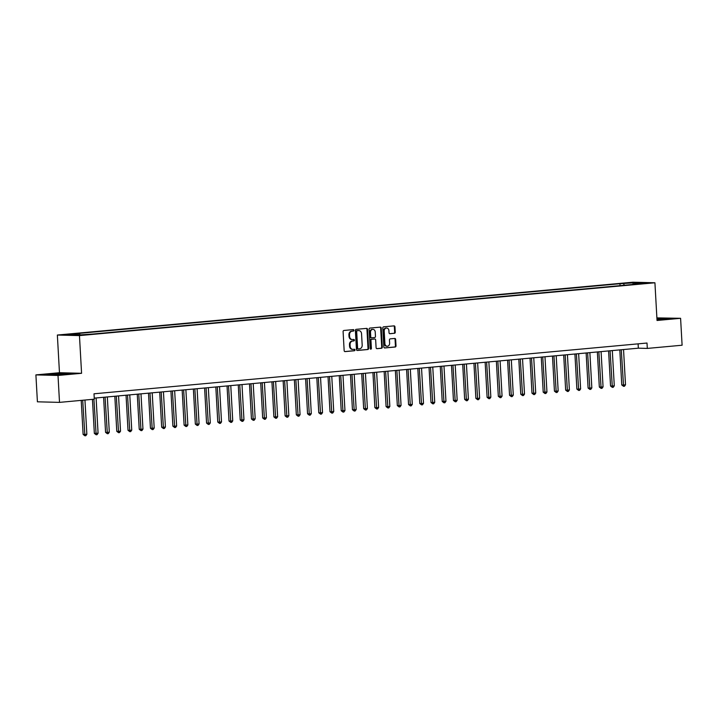 <?xml version="1.0" encoding="UTF-8"?>
<svg xmlns="http://www.w3.org/2000/svg" width="718" height="718" viewBox="0 0 718 718"><rect width="100%" height="100%" fill="white"/><g stroke="black" fill="none" stroke-linecap="round" stroke-linejoin="round"><path stroke-width="1.08" d="M353.938 330.289A0.745 0.619 91.5 0 0 353.283 329.607L343.913 330.468A1.059 0.88 91.5 0 0 343.096 331.608L344.155 350.635A1.059 0.88 91.5 0 0 345.098 351.605L354.459 350.752A0.745 0.619 91.5 0 0 354.378 349.271L353.166 349.379A3.393 2.827 91.5 0 1 352.888 349.388A3.393 2.827 91.5 0 1 350.16 346.255L350.07 344.676A3.393 2.827 91.5 0 1 352.7 341.032L353.911 340.915A0.745 0.619 91.5 0 0 353.83 339.443L352.619 339.551A3.393 2.827 91.5 0 1 352.341 339.56A3.393 2.827 91.5 0 1 349.612 336.428L349.522 334.839A3.393 2.827 91.5 0 1 352.152 331.204L353.364 331.088A0.745 0.619 91.5 0 0 353.938 330.289M352.341 339.56L351.739 339.542A3.393 2.827 91.5 0 1 349.011 336.41L348.921 334.83A3.393 2.827 91.5 0 1 351.551 331.186L352.762 331.079A0.745 0.619 91.5 0 0 352.951 329.643M344.775 351.569L353.866 350.734A0.745 0.619 91.5 0 0 354.046 349.298M352.888 349.388L352.296 349.379A3.393 2.827 91.5 0 1 349.558 346.247L349.469 344.658A3.393 2.827 91.5 0 1 352.098 341.014L353.31 340.906A0.745 0.619 91.5 0 0 353.498 339.47M627.128 282.91L632.486 282.766L627.128 282.91M394.424 333.323A1.059 0.88 91.5 0 0 395.25 332.183L394.954 326.843A1.059 0.88 91.5 0 0 394.011 325.873L383.609 326.825A1.059 0.88 91.5 0 0 382.793 327.964L383.852 346.991A1.059 0.88 91.5 0 0 384.794 347.961L395.196 347.009A1.059 0.88 91.5 0 0 396.013 345.87L395.654 339.426A1.059 0.88 91.5 0 0 394.712 338.447L390.269 338.86A1.059 0.88 91.5 0 0 389.443 339.991L389.623 343.195A2.836 2.36 91.5 0 1 387.19 346.247A2.836 2.36 91.5 0 1 384.911 343.626L384.211 331.097A2.836 2.36 91.5 0 1 386.634 328.045A2.836 2.36 91.5 0 1 388.923 330.666L389.039 332.757A1.059 0.88 91.5 0 0 389.982 333.726L393.832 333.305A1.059 0.88 91.5 0 0 394.658 332.165L394.353 326.834A1.059 0.88 91.5 0 0 393.733 325.9M657.033 320.47L680.592 318.307L682.1 345.223L647.313 348.418L647.008 343.033L94.004 393.796L94.3 399.181L59.513 402.376L58.005 375.46L81.574 373.297L79.465 335.602L654.924 282.775L657.033 320.47M367.544 329.365A1.059 0.88 91.5 0 0 366.611 328.386L356.209 329.338A1.059 0.88 91.5 0 0 355.383 330.477L356.451 349.504A1.059 0.88 91.5 0 0 357.393 350.483L367.787 349.522A1.059 0.88 91.5 0 0 368.612 348.392L367.544 329.365L366.952 329.347A1.059 0.88 91.5 0 0 366.333 328.413M369.914 328.081L380.307 327.13A1.059 0.88 91.5 0 1 381.249 328.108L382.317 347.126A1.059 0.88 91.5 0 1 381.491 348.266L377.04 348.679A1.059 0.88 91.5 0 1 376.097 347.7L375.667 339.982A1.059 0.88 91.5 0 0 374.733 339.013L371.78 339.282A1.059 0.88 91.5 0 0 370.955 340.422L371.403 348.454A0.745 0.619 91.5 0 1 370.174 348.562L369.088 329.221A1.059 0.88 91.5 0 1 369.914 328.081M68.811 334.606L63.615 334.741L68.811 334.606M79.465 335.602L57.359 335.037L632.809 282.21L654.924 282.775M620.047 285.647L619.939 283.727L75.911 333.673L79.518 333.762L67.402 334.875L76.602 335.109L92.335 334.085L632.531 284.499M619.939 283.727L635.672 282.704L644.881 282.946L632.755 284.059M81.574 373.297L59.468 372.723L35.9 374.895L58.005 375.46M35.9 374.895L37.408 401.811L59.513 402.376M680.592 318.307L656.88 317.886M59.468 372.723L57.359 335.037M94.246 398.14L638.347 348.185L647.313 348.418M638.105 343.85L638.347 348.185M79.518 333.762L80.138 334.785M624.418 285.243L623.556 283.816M635.672 282.704L635.448 283.807M65.509 374.249L70.84 373.369L64.18 373.198L46.858 374.796L65.509 374.249M656.988 319.716L669.634 318.406L656.925 318.595M357.07 350.438L367.194 349.513A1.059 0.88 91.5 0 0 368.011 348.374L366.952 329.347M357.259 330.729A0.745 0.619 91.5 0 0 356.684 331.528L357.618 348.23A0.745 0.619 91.5 0 0 358.273 348.912L359.556 348.795A3.393 2.827 91.5 0 0 362.186 345.152L361.549 333.735A3.393 2.827 91.5 0 0 358.812 330.603A3.393 2.827 91.5 0 0 358.542 330.612L356.666 330.72A0.745 0.619 91.5 0 0 356.092 331.51L356.684 331.528M358.156 348.912L357.681 348.894A0.745 0.619 91.5 0 1 357.026 348.212L356.092 331.51M358.488 330.612A3.393 2.827 91.5 0 0 358.219 330.594A3.393 2.827 91.5 0 0 357.941 330.603L358.542 330.612M356.666 330.72L357.941 330.603M376.726 348.634L380.89 348.257A1.059 0.88 91.5 0 0 381.716 347.117L380.657 328.09A1.059 0.88 91.5 0 0 380.028 327.157M374.302 338.995A1.059 0.88 91.5 0 0 374.132 338.995L371.179 339.264A1.059 0.88 91.5 0 0 370.353 340.404L370.811 348.436L371.403 348.454M370.47 349.145A0.745 0.619 91.5 0 0 370.811 348.436M375.218 331.976A2.836 2.36 91.5 0 0 372.938 329.356A2.836 2.36 91.5 0 0 370.506 332.407L370.757 336.823A1.059 0.88 91.5 0 0 371.691 337.801L374.643 337.532A1.059 0.88 91.5 0 0 375.469 336.392L375.218 331.976M372.938 329.356L372.337 329.347A2.836 2.36 91.5 0 0 369.914 332.398L370.506 332.407M371.52 337.792L371.098 337.783A1.059 0.88 91.5 0 1 370.156 336.805L369.914 332.398M389.659 333.69L393.832 333.305M386.634 328.045L386.042 328.036A2.836 2.36 91.5 0 0 383.609 331.088L384.211 331.097M387.19 346.247L386.598 346.229A2.836 2.36 91.5 0 1 384.309 343.608L383.609 331.088M384.48 347.925L394.595 346.991A1.059 0.88 91.5 0 0 395.421 345.861L395.062 339.408A1.059 0.88 91.5 0 0 394.433 338.474M81.215 400.384L83.117 434.426L84.616 434.462L86.86 434.255L84.948 400.043M82.705 400.249L84.912 435.79L83.117 434.426M86.86 434.255L85.819 435.709L84.912 435.79M92.442 399.352L94.345 433.394L98.079 433.223L96.104 397.969M93.923 399.217L96.14 434.758L94.345 433.394M98.079 433.223L97.038 434.677L96.14 434.758M103.598 397.278L105.564 432.362L107.054 432.398L109.298 432.191L107.332 396.937M105.088 397.144L107.359 433.726L105.564 432.362M109.298 432.191L108.256 433.645L107.359 433.726M114.826 396.246L116.783 431.33L118.282 431.374L120.525 431.168L118.551 395.905M116.307 396.112L118.587 432.694L116.783 431.33M120.525 431.168L119.484 432.613L118.587 432.694M126.045 395.214L128.01 430.306L129.5 430.342L131.744 430.136L129.77 394.873M127.526 395.079L129.805 431.671L128.01 430.306M131.744 430.136L130.703 431.59L129.805 431.671M62.062 374.455L65.841 373.943L61.972 373.782L51.884 374.724L56.471 374.787M48.205 374.823L64.028 373.441L69.547 373.584M660.865 319.483L664.635 318.971L656.943 318.989M656.934 318.828L668.341 318.613M137.264 394.191L139.229 429.274L140.719 429.31L142.963 429.104L140.997 393.85M138.754 394.047L141.024 430.638L139.229 429.274M142.963 429.104L141.922 430.558L141.024 430.638M148.491 393.159L150.448 428.242L151.947 428.278L154.191 428.072L152.216 392.818M149.972 393.024L152.252 429.606L150.448 428.242M154.191 428.072L153.149 429.526L152.252 429.606M159.71 392.127L161.676 427.21L163.166 427.255L165.409 427.048L163.444 391.786M161.191 391.992L163.471 428.574L161.676 427.21M165.409 427.048L164.368 428.493L163.471 428.574M170.929 391.095L172.894 426.178L174.384 426.223L176.628 426.016L174.662 390.754M172.419 390.96L174.689 427.551L172.894 426.178M176.628 426.016L175.587 427.461L174.689 427.551M182.157 390.071L184.113 425.155L187.856 424.984L185.881 389.721M183.637 389.928L185.917 426.519L184.113 425.155M187.856 424.984L186.815 426.438L185.917 426.519M193.375 389.039L195.341 424.123L196.831 424.159L199.074 423.952L197.109 388.698M194.856 388.905L197.136 425.487L195.341 424.123M199.074 423.952L198.033 425.406L197.136 425.487M204.594 388.007L206.56 423.09L208.049 423.126L210.302 422.92L208.328 387.666M206.084 387.873L208.355 424.455L206.56 423.09M210.302 422.92L209.252 424.374L208.355 424.455M215.822 386.975L217.778 422.058L219.277 422.103L221.521 421.897L219.546 386.634M217.303 386.84L219.582 423.423L217.778 422.058M221.521 421.897L220.48 423.342L219.582 423.423M227.041 385.943L229.006 421.035L230.496 421.071L232.74 420.865L230.774 385.602M228.521 385.808L230.801 422.399L229.006 421.035M232.74 420.865L231.699 422.31L230.801 422.399M238.259 384.92L240.225 420.003L243.967 419.833L241.993 384.57M239.749 384.776L242.02 421.367L240.225 420.003M243.967 419.833L242.917 421.286L242.02 421.367M249.487 383.888L251.444 418.971L252.942 419.007L255.186 418.8L253.212 383.547M250.968 383.753L253.248 420.335L251.444 418.971M255.186 418.8L254.145 420.254L253.248 420.335M260.706 382.856L262.671 417.939L264.161 417.984L266.405 417.777L264.439 382.514M262.196 382.721L264.466 419.303L262.671 417.939M266.405 417.777L265.364 419.222L264.466 419.303M271.934 381.823L273.89 416.907L275.389 416.952L277.633 416.745L275.658 381.482M273.414 381.689L275.685 418.28L273.89 416.907M277.633 416.745L276.583 418.19L275.685 418.28M283.152 380.8L285.109 415.884L288.851 415.713L286.877 380.45M284.633 380.657L286.913 417.248L285.109 415.884M288.851 415.713L287.81 417.167L286.913 417.248M294.371 379.768L296.337 414.851L297.826 414.887L300.07 414.681L298.105 379.427M295.861 379.634L298.132 416.216L296.337 414.851M300.07 414.681L299.029 416.135L298.132 416.216M305.599 378.736L307.555 413.819L309.054 413.855L311.298 413.649L309.323 378.395M307.08 378.601L309.35 415.183L307.555 413.819M311.298 413.649L310.248 415.103L309.35 415.183M316.817 377.704L318.774 412.787L320.273 412.832L322.517 412.626L320.542 377.363M318.298 377.569L320.578 414.151L318.774 412.787M322.517 412.626L321.476 414.071L320.578 414.151M328.036 376.672L330.002 411.764L331.492 411.8L333.735 411.594L331.77 376.331M329.526 376.537L331.797 413.128L330.002 411.764M333.735 411.594L332.694 413.038L331.797 413.128M339.264 375.649L341.221 410.732L344.963 410.561L342.989 375.299M340.745 375.505L343.016 412.096L341.221 410.732M344.963 410.561L343.913 412.015L343.016 412.096M350.483 374.616L352.439 409.7L353.938 409.736L356.182 409.529L354.207 374.275M351.964 374.482L354.243 411.064L352.439 409.7M356.182 409.529L355.141 410.983L354.243 411.064M361.701 373.584L363.667 408.668L367.401 408.506L365.435 373.243M363.191 373.45L365.462 410.032L363.667 408.668M367.401 408.506L366.359 409.951L365.462 410.032M372.929 372.552L374.886 407.636L376.385 407.68L378.628 407.474L376.654 372.211M374.41 372.418L376.681 409.009L374.886 407.636M378.628 407.474L377.578 408.919L376.681 409.009M384.148 371.52L386.104 406.612L387.603 406.648L389.847 406.442L387.873 371.179M385.629 371.385L387.908 407.977L386.104 406.612M389.847 406.442L388.806 407.896L387.908 407.977M395.367 370.497L397.332 405.58L398.822 405.616L401.066 405.41L399.1 370.156M396.857 370.362L399.127 406.944L397.332 405.58M401.066 405.41L400.025 406.864L399.127 406.944M406.594 369.465L408.551 404.548L410.05 404.584L412.294 404.378L410.319 369.124M408.075 369.33L410.346 405.912L408.551 404.548M412.294 404.378L411.243 405.832L410.346 405.912M417.813 368.433L419.779 403.516L421.269 403.561L423.512 403.354L421.538 368.092M419.294 368.298L421.574 404.88L419.779 403.516M423.512 403.354L422.471 404.799L421.574 404.88M429.032 367.401L430.997 402.493L432.487 402.529L434.731 402.322L432.766 367.06M430.522 367.266L432.792 403.857L430.997 402.493M434.731 402.322L433.69 403.767L432.792 403.857M440.26 366.377L442.216 401.461L445.959 401.29L443.984 366.027M441.741 366.234L444.011 402.825L442.216 401.461M445.959 401.29L444.909 402.744L444.011 402.825M451.478 365.345L453.444 400.429L454.934 400.464L457.178 400.258L455.203 365.004M452.959 365.211L455.239 401.793L453.444 400.429M457.178 400.258L456.136 401.712L455.239 401.793M462.697 364.313L464.663 399.396L468.396 399.235L466.431 363.972M464.187 364.179L466.458 400.761L464.663 399.396M468.396 399.235L467.355 400.68L466.458 400.761M473.925 363.281L475.881 398.364L477.38 398.409L479.624 398.203L477.65 362.94M475.406 363.146L477.676 399.738L475.881 398.364M479.624 398.203L478.583 399.648L477.676 399.738M485.144 362.249L487.109 397.341L488.599 397.377L490.843 397.171L488.868 361.908M486.625 362.114L488.904 398.705L487.109 397.341M490.843 397.171L489.802 398.625L488.904 398.705M496.362 361.226L498.328 396.309L499.818 396.345L502.061 396.139L500.096 360.885M497.852 361.082L500.123 397.673L498.328 396.309M502.061 396.139L501.02 397.592L500.123 397.673M507.59 360.194L509.547 395.277L511.045 395.313L513.289 395.106L511.315 359.853M509.071 360.059L511.351 396.641L509.547 395.277M513.289 395.106L512.248 396.56L511.351 396.641M518.809 359.162L520.774 394.245L522.264 394.29L524.508 394.083L522.533 358.82M520.29 359.027L522.569 395.609L520.774 394.245M524.508 394.083L523.467 395.528L522.569 395.609M530.028 358.129L531.993 393.222L533.483 393.258L535.727 393.051L533.761 357.788M531.517 357.995L533.788 394.586L531.993 393.222M535.727 393.051L534.686 394.496L533.788 394.586M541.255 357.106L543.212 392.19L546.954 392.019L544.98 356.756M542.736 356.963L545.016 393.554L543.212 392.19M546.954 392.019L545.913 393.473L545.016 393.554M552.474 356.074L554.44 391.157L555.929 391.193L558.173 390.987L556.199 355.733M553.955 355.94L556.235 392.522L554.44 391.157M558.173 390.987L557.132 392.441L556.235 392.522M563.693 355.042L565.658 390.125L567.148 390.161L569.392 389.955L567.426 354.701M565.183 354.907L567.453 391.489L565.658 390.125M569.392 389.955L568.351 391.409L567.453 391.489M574.921 354.01L576.877 389.093L578.376 389.138L580.62 388.932L578.645 353.669M576.401 353.875L578.681 390.457L576.877 389.093M580.62 388.932L579.579 390.377L578.681 390.457M586.139 352.978L588.105 388.07L589.595 388.106L591.838 387.899L589.873 352.637M587.62 352.843L589.9 389.434L588.105 388.07M591.838 387.899L590.797 389.353L589.9 389.434M597.358 351.955L599.324 387.038L600.813 387.074L603.057 386.867L601.092 351.614M598.848 351.811L601.119 388.402L599.324 387.038M603.057 386.867L602.016 388.321L601.119 388.402M608.586 350.923L610.542 386.006L612.041 386.042L614.285 385.835L612.31 350.581M610.067 350.788L612.346 387.37L610.542 386.006M614.285 385.835L613.244 387.289L612.346 387.37M619.805 349.89L621.77 384.974L623.26 385.019L625.504 384.812L623.538 349.549M621.285 349.756L623.565 386.338L621.77 384.974M625.504 384.812L624.463 386.257L623.565 386.338M351.551 331.186L352.152 331.204M348.921 334.83L349.522 334.839M349.011 336.41L349.612 336.428M353.31 340.906L353.911 340.915M352.098 341.014L352.7 341.032M349.469 344.658L350.07 344.676M349.558 346.247L350.16 346.255M353.866 350.734L354.459 350.752M352.762 331.079L353.364 331.088M368.011 348.374L368.612 348.392M367.194 349.513L367.787 349.522M357.026 348.212L357.618 348.23M380.657 328.09L381.249 328.108M381.716 347.117L382.317 347.126M380.89 348.257L381.491 348.266M374.132 338.995L374.733 339.013M371.179 339.264L371.78 339.282M370.353 340.404L370.955 340.422M370.156 336.805L370.757 336.823M384.309 343.608L384.911 343.626M395.062 339.408L395.654 339.426M395.421 345.861L396.013 345.87M394.595 346.991L395.196 347.009M394.353 326.834L394.954 326.843M394.658 332.165L395.25 332.183M357.618 348.894L358.219 348.912M358.219 330.594L358.812 330.603M374.222 338.995L374.814 339.004M371.009 337.783L371.61 337.801"/></g></svg>
